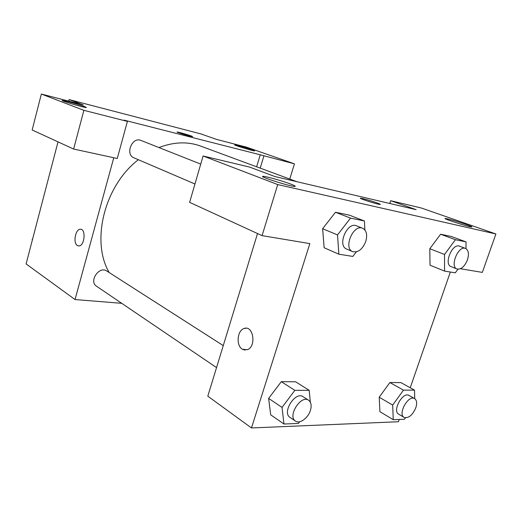 <?xml version="1.0" encoding="UTF-8"?>
<svg xmlns="http://www.w3.org/2000/svg" width="522" height="522" viewBox="0 0 522 522"><rect width="100%" height="100%" fill="white"/><g stroke="black" fill="none" stroke-linecap="round" stroke-linejoin="round"><path stroke-width="0.78" d="M68.663 101.111L69.067 99.578L200.95 133.926L216.454 139.381L246.665 147.204L294.454 163.843L260.25 154.799L256.628 166.799M121.737 303.321L75.037 299.55L26.1 263.936L58.014 141.867M80.766 229.262L80.349 229.243C75.396 228.975 72.845 243.154 77.4 245.555C72.839 243.154 75.396 228.975 80.342 229.243C86.189 228.629 84.714 246.025 78.907 245.953L77.393 245.555L78.444 245.94M260.25 154.799L124.04 120.132L127.414 121.398L117.254 158.499L73.628 149.044L32.155 129.985L41.349 94.045L83.311 104.909L69.067 99.578M75.037 299.55L113.763 157.742M84.949 106.716C79.944 104.778 63.886 100.315 62.425 100.459C59.071 100.283 84.251 107.741 86.391 107.558L84.949 106.716M73.628 149.044L83.879 110.331L41.349 94.045M127.414 121.398L83.879 110.331M252.309 149.84C247.232 148.046 236.081 144.868 234.893 144.881C231.97 144.581 252.726 150.943 254.664 150.93L252.309 149.84M260.204 168.123L263.845 156.065M289.756 179.053L294.454 163.843M189.486 136.007C184.22 134.683 175.555 131.857 177.219 132.014C178.824 131.988 194.693 136.81 192.377 136.62L189.486 136.007M192.377 136.627C194.693 136.816 178.824 131.994 177.219 132.02L177.069 132.046M200.735 164.11L141.018 140.451C132.092 136.392 124.843 154.466 134.017 157.859L194.96 183.992M223.259 345.597L106.756 270.996C99.226 265.594 88.564 281.397 96.518 286.226L216.539 367.579M296.907 181.702L200.526 146.043C187.685 141.364 173.826 141.873 158.949 147.556M138.35 159.712C104.407 185.675 90.724 241.281 109.189 272.556M416.132 209.668L274.937 176.547L249.647 167.092L203.091 155.993L277.724 184.579L495.9 233.973L421.352 208.017L390.684 200.709L416.132 209.668M399.239 419.473L398.456 421.737L251.473 427.955L207.802 396.172L257.516 233.549M380.336 204.402L376.753 202.804C379.957 203.971 380.988 204.513 379.846 204.435C376.316 204.135 356.539 197.642 360.937 198.236C364.61 198.915 369.883 200.435 376.753 202.797C369.876 200.441 364.604 198.921 360.937 198.243L360.937 198.243M290.682 184.064C295.132 185.76 296.333 186.543 294.284 186.4C287.759 185.91 255.858 175.444 263.721 176.403C267.271 176.651 282.898 181.095 290.682 184.064M466.042 224.447C471.085 226.228 472.886 227.07 471.451 226.966C467.112 226.548 440.216 217.7 445.736 218.522C450.042 219.351 456.809 221.328 466.042 224.447M495.9 233.973L482.341 272.393L460.45 268.739M389.771 203.482L390.684 200.709M203.091 155.993L189.623 202.347L262.064 235.637L309.853 243.611L251.473 427.955M262.064 235.637L277.724 184.579M356.324 251.885L352.846 256.433L338.856 254.194L324.136 247.728L322.622 228.727L335.483 212.252L349.381 215.162L335.483 212.252L350.516 218.111L364.408 220.976L364.878 229.954M294.858 390.345L281.299 381.68L295.602 381.797L281.299 381.68L268.634 398.39L282.037 407.395L294.858 390.345L309.194 390.319L310.342 402.208M299.654 421.756L298.388 423.453L283.981 424.021L270.696 414.833L268.615 398.403M403.467 390.143L389.882 382.528L400.955 382.613L389.882 382.528L379.207 397.216L379.912 411.688L379.207 397.216L392.681 405.092L403.467 390.143L414.514 390.123L414.722 398.664M457.924 269.215L455.288 272.823L444.568 271.107L430.017 265.183L429.802 248.74L440.601 234.234L451.276 236.466L440.601 234.234L455.419 239.702L466.042 241.888L465.97 248.642M450.329 272.034L410.233 387.748M246.169 328.221L244.165 328.482C237.19 330.276 235.853 345.649 242.384 349.244C235.846 345.649 237.184 330.276 244.165 328.482C253.353 324.847 256.674 346.647 247.304 349.74L242.378 349.244L245.105 350.118M405.418 417.822L404.387 419.27L393.255 419.708L392.681 405.092M414.592 398.586L409.065 395.474C402.88 391.337 391.983 410.866 398.651 414.161L404.119 417.398C408.543 418.494 412.432 415.316 415.773 407.865C417.215 403.278 416.817 400.178 414.592 398.586C408.426 394.456 397.47 414.116 404.119 417.398M414.514 390.123L400.955 382.613M393.255 419.708L379.912 411.688M283.981 424.021L282.037 407.395M308.6 400.243L303.054 396.694C295.387 390.985 281.73 412.537 289.997 417.378L295.465 421.084C299.628 424.236 308.065 418.181 310.381 410.514C311.804 405.659 311.21 402.234 308.6 400.243C300.946 394.541 287.211 416.256 295.465 421.084M309.194 390.319L295.602 381.797M270.696 414.833L268.634 398.39M444.568 271.107L444.522 254.462L455.419 239.702M465.533 248.439L459.504 246.182C452.352 242.9 443.524 264.243 451.034 266.605L456.998 268.987C461.096 269.678 464.58 266.638 467.438 259.865C469.2 253.966 468.567 250.155 465.533 248.439C458.401 245.157 449.507 266.638 456.998 268.987M444.522 254.462L429.815 248.733L430.017 265.183M466.042 241.888L451.276 236.466M338.856 254.194L337.512 234.913L350.516 218.111M362.633 228.258L356.487 225.817C347.195 221.426 336.958 245.64 346.634 249.046L352.696 251.643C358.118 252.792 362.477 249.399 365.772 241.464C367.579 234.835 366.529 230.43 362.633 228.258C353.348 223.86 343.019 248.25 352.696 251.643M337.512 234.913L322.642 228.721L324.136 247.728M364.408 220.976L349.381 215.162M32.312 240.166L32.142 239.494L32.645 238.913M263.721 176.403L263.512 177.095M445.736 218.522L445.612 218.881"/></g></svg>
